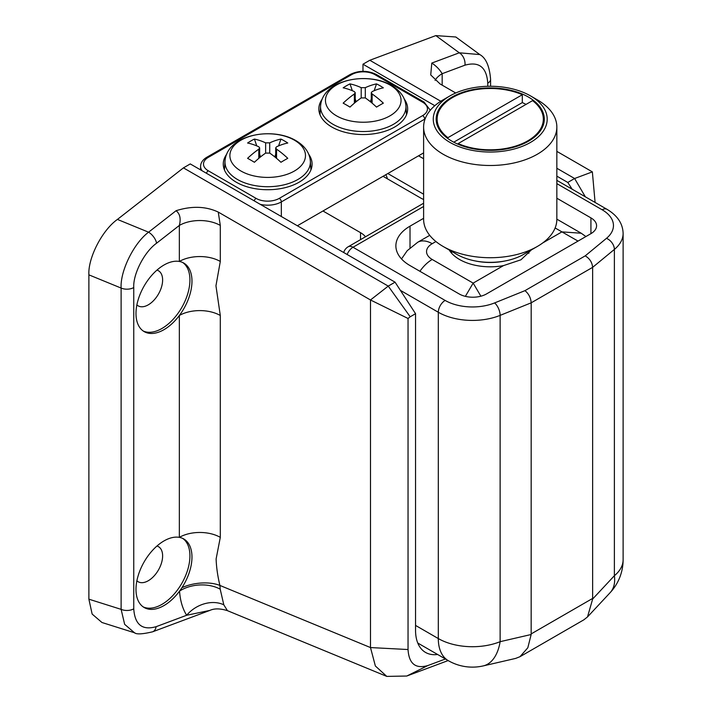 <?xml version="1.0" encoding="UTF-8"?>
<svg xmlns="http://www.w3.org/2000/svg" width="712" height="712" viewBox="0 0 712 712"><rect width="100%" height="100%" fill="white"/><g stroke="black" fill="none" stroke-linecap="round" stroke-linejoin="round"><path stroke-width="1.07" d="M136.882 304.905A20.274 11.704 120 0 0 138.146 305.84A20.274 11.704 120 0 0 148.283 304.834A20.274 11.704 120 0 0 162.621 280.003A20.274 11.704 120 0 0 158.42 270.72A20.274 11.704 120 0 0 156.978 270.097M182.726 262.523A39.587 22.855 -60 0 1 189.926 280.003A39.587 22.855 -60 0 1 161.935 328.481A39.587 22.855 -60 0 1 143.192 330.991M136.882 580.805A20.274 11.704 120 0 0 138.146 581.74A20.274 11.704 120 0 0 148.283 580.734A20.274 11.704 120 0 0 162.621 555.903A20.274 11.704 120 0 0 158.42 546.62A20.274 11.704 120 0 0 156.978 545.997M182.726 538.423A39.587 22.855 -60 0 1 189.926 555.903A39.587 22.855 -60 0 1 161.935 604.381A39.587 22.855 -60 0 1 143.192 606.891M191.973 557.087A39.587 22.855 -60 0 1 181.898 587.729A39.587 22.855 -60 0 1 179.531 591.138A39.587 22.855 -60 0 1 144.189 607.532A39.587 22.855 -60 0 1 135.992 589.403A39.587 22.855 -60 0 1 150.686 552.485A39.587 22.855 -60 0 1 179.344 537.364A39.587 22.855 -60 0 1 183.776 538.966A39.587 22.855 -60 0 1 191.973 557.087M191.973 281.187A39.587 22.855 -60 0 1 179.344 315.496A39.587 22.855 -60 0 1 144.189 331.623A39.587 22.855 -60 0 1 135.992 313.502A39.587 22.855 -60 0 1 150.686 276.576A39.587 22.855 -60 0 1 179.344 261.455A39.587 22.855 -60 0 1 183.776 263.066A39.587 22.855 -60 0 1 191.973 281.187M134.871 632.879L101.958 622.502L92.142 614.064L88.884 599.184L88.884 274.85C87.879 257.993 102.234 230.11 117.427 219.421L148.577 232.192L176.069 210.716C191.742 205.786 205.804 206.24 218.255 212.078L370.489 299.975L388.245 286.108L183.438 167.872L117.427 219.421M395.071 282.175L415.55 313.698L410.21 316.778L388.245 286.108L395.071 282.175L190.264 163.929L183.438 167.872M455.716 92.987L440.123 83.98L430.724 74.938L431.792 63.074L459.284 52.804L435.815 35.6L369.813 60.271L362.978 64.214L362.978 71.307M435.815 35.6L455.822 36.997L479.817 54.584C485.904 57.93 489.491 66.145 490.586 79.228L490.586 79.228A9.656 5.571 180 0 1 487.764 83.171C486.634 67.231 479.016 61.232 464.927 65.192L442.17 73.692A28.961 16.723 0 0 0 435.068 80.411M572.172 189.214L567.784 182.45L556.846 176.14M434.818 105.688L362.978 64.214M567.784 182.45L574.611 178.507L592.357 171.877L556.846 151.371M369.813 60.271L440.799 101.255M556.846 168.255L574.611 178.507L585.335 196.815M437.586 654.47A48.274 27.866 -60 0 1 425.545 652.432A48.274 27.866 -60 0 1 415.55 630.334L415.55 313.698M410.21 316.778L408.038 318.478L408.038 649.531C408.946 663.735 415.541 669.075 427.823 665.56L445.409 658.992M218.255 212.078L220.302 225.437L220.302 261.455L215.95 285.788L220.302 315.496A28.961 16.723 0 0 0 179.344 315.496L179.344 537.364A28.961 16.723 0 0 1 220.302 537.364L216.119 558.938C216.404 567.313 217.667 576.142 219.91 585.433L220.204 589.198L223.808 604.817L227.44 610.665L386.785 676.4L375.375 666.005L370.489 647.564L370.489 299.975L408.038 318.478M423.613 158.732L418.549 155.812M383.047 176.3L420.596 197.981A25.098 14.489 0 0 0 423.613 199.467M365.505 236.767A25.098 14.489 0 0 0 360.521 232.664L322.972 210.992M448.142 660.567L406.783 676.026L386.785 676.4M423.613 194.207L387.826 173.541M133.749 287.55A9.656 5.571 180 0 1 121.12 288.066C120.052 271.192 133.865 243.086 148.577 232.192A9.656 4.521 -128 0 1 156.587 243.21C144.429 251.763 132.948 274.067 133.749 287.55L133.749 608.84A9.656 5.571 180 0 1 121.12 609.356L121.12 288.066L88.884 274.85M464.927 65.192A9.656 6.461 69.5 0 0 459.284 52.804L479.808 54.575M133.749 608.84C134.826 624.647 142.275 630.592 156.097 626.693A9.656 6.461 69.5 0 1 152.653 631.793C142.551 634.196 136.49 634.517 134.479 632.763L124.645 624.326L121.12 609.356L88.884 599.184M220.302 225.437A28.961 16.723 0 0 0 179.344 225.437C181.053 218.682 179.958 213.778 176.069 210.716M152.653 631.793L209.871 610.407L186.651 615.275C182.601 608.769 180.234 600.723 179.531 591.138A28.961 17.978 -4 0 1 220.204 589.198M431.792 63.074C436.136 65.878 439.589 69.42 442.17 73.692L442.17 85.164M408.038 649.531L370.489 647.564L219.91 585.433A28.961 14.009 -7 0 0 181.898 587.729M427.823 665.56L406.783 676.026M595.09 202.439L592.357 171.877M220.302 261.455A28.961 16.723 0 0 0 179.344 261.455L179.344 225.437L156.587 243.21M223.808 604.817A28.961 22.615 -32.1 0 0 186.651 615.275L156.097 626.693M531.188 633.903L592.633 598.427L592.633 267.347L531.188 302.822L500.127 315.38L500.127 641.681A48.274 27.038 77 0 1 483.314 665.889L515.63 658.413L519.991 656.695L527.814 647.778L531.161 634.508L531.188 302.822C530.796 297.794 528.722 293.736 524.958 290.656L585.211 255.866C589.687 258.536 592.162 262.363 592.633 267.347L614.385 249.414L614.385 575.714A48.274 27.038 43 0 1 610.131 592.669L610.131 592.669A48.274 48.274 0 0 0 623.116 559.73A48.274 27.866 180 0 1 614.385 575.714L592.651 599.014L587.507 616.921L583.84 619.832L519.991 656.695M592.633 598.427L592.651 599.014M423.613 218.308L410.014 226.158A48.274 27.866 0 0 0 395.881 245.871A48.274 27.866 0 0 0 410.014 265.576L459.169 293.949A19.313 11.152 0 0 0 486.474 293.949L590.924 233.652A19.313 11.152 0 0 0 596.576 225.766A19.313 11.152 0 0 0 590.924 217.881L556.846 198.212M387.319 178.765A24.137 13.937 0 0 0 385.717 174.76M465.363 296.352L473.16 283.118L503.464 265.62A43.441 25.08 180 0 1 449.192 249.965M503.464 265.62L520.953 259.8L531.205 250.072M435.931 241.546L432.202 243.7A19.313 11.152 180 0 0 432.202 259.471L473.16 283.118L480.894 296.201M578.037 241.092L561.91 231.881L581.223 233.233L585.905 236.553M449.948 142.409A56.96 32.886 0 0 0 530.511 142.409A56.96 32.886 0 0 0 530.511 95.898L537.337 99.84A66.617 38.457 180 0 1 556.846 127.039A66.617 38.457 180 0 1 515.719 162.567A66.617 38.457 180 0 1 443.122 154.228A66.617 38.457 180 0 1 423.613 127.039A66.617 38.457 180 0 1 443.122 99.84L449.948 95.898A56.96 32.886 0 0 0 449.948 142.409M537.337 246.459L523.685 254.344A47.303 27.314 180 0 1 456.775 254.344L443.122 246.459A66.617 38.457 0 0 0 537.337 246.459A66.617 38.457 0 0 0 556.846 219.26L556.846 127.039M528.464 97.081A54.068 31.212 0 0 0 469.537 90.317A54.068 31.212 0 0 0 436.162 119.153A54.068 31.212 0 0 0 452.004 141.225A54.068 31.212 0 0 0 510.922 147.989A54.068 31.212 0 0 0 544.297 119.153A54.068 31.212 0 0 0 528.464 97.081M537.337 99.84L530.511 95.898A56.96 32.886 0 0 0 449.948 95.898M456.775 254.344L443.122 246.459A66.617 38.457 0 0 1 423.613 219.26L423.613 127.039M475.118 260.912A43.441 25.08 0 0 0 505.342 260.912M458.154 143.584A53.097 30.661 0 0 0 513.859 146.61A53.097 30.661 0 0 0 543.327 119.153A53.097 30.661 0 0 0 532.549 100.632L458.154 143.584L458.154 144.278M522.305 94.723A53.097 30.661 0 0 0 466.6 91.697A53.097 30.661 0 0 0 437.132 119.153A53.097 30.661 0 0 0 447.91 137.674L522.305 94.723L522.305 102.599L453.749 142.186M447.91 138.582L447.91 137.674M526.034 104.397A53.097 30.661 0 0 0 522.305 102.599M226.594 154.353A44.411 25.641 0 0 0 223.265 164.08A44.411 25.641 0 0 0 250.686 187.772A44.411 25.641 0 0 0 299.084 182.219A44.411 25.641 0 0 0 312.087 164.08A44.411 25.641 0 0 0 308.768 154.353M322.162 99.173A44.411 25.641 0 0 0 318.843 108.909A44.411 25.641 0 0 0 346.255 132.592A44.411 25.641 0 0 0 394.653 127.039A44.411 25.641 0 0 0 407.665 108.909A44.411 25.641 0 0 0 404.336 99.173M423.613 152.884L297.376 225.766M336.527 115.842A37.789 21.814 0 0 0 389.971 115.842A37.789 21.814 0 0 0 389.971 84.986A37.789 21.814 0 0 0 336.527 84.986A37.789 21.814 0 0 0 336.527 115.842M346.53 85.725A76.353 59.123 -89.9 0 1 349.993 83.891A77.083 44.509 60 0 1 361.207 87.665L365.3 87.665L365.3 97.918L361.207 97.918A77.083 44.509 120 0 0 349.993 107.094A76.353 19.785 -139.1 0 0 343.157 103.151A77.083 44.509 -60 0 1 354.38 93.975L355.226 92.694L354.38 91.608A77.083 44.509 60 0 0 343.157 87.834A76.353 59.123 -89.9 0 1 346.53 85.725M374.156 90.718L376.514 83.891A77.083 44.509 120 0 0 365.3 87.665M376.514 83.891A76.353 59.123 89.9 0 1 383.341 87.834A77.083 44.509 120 0 0 372.127 91.608L371.281 92.694L372.127 93.975L372.127 103.16M365.3 97.918A77.083 44.509 -120 0 1 376.514 107.094A76.353 19.785 139.1 0 1 379.977 105.038A76.353 19.785 139.1 0 1 383.341 103.151A77.083 44.509 -120 0 0 372.127 93.975M370.365 101.7L371.281 99.048M356.142 101.7L355.226 99.048M352.351 90.718L349.993 83.891M240.959 171.022A37.789 21.814 0 0 0 294.403 171.022A37.789 21.814 0 0 0 294.403 140.166A37.789 21.814 0 0 0 240.959 140.166A37.789 21.814 0 0 0 240.959 171.022M250.953 140.905A76.353 59.123 -89.9 0 1 254.415 139.071A77.083 44.509 60 0 1 265.629 142.845L269.723 142.845L269.723 153.098L265.629 153.098A77.083 44.509 120 0 0 254.415 162.274A76.353 19.785 -139.1 0 0 247.589 158.331A77.083 44.509 -60 0 1 258.803 149.155L259.649 147.874L258.803 146.788A77.083 44.509 60 0 0 247.589 143.014A76.353 59.123 -89.9 0 1 250.953 140.905M278.588 145.898L280.937 139.071A77.083 44.509 120 0 0 269.723 142.845M280.937 139.071A76.353 59.123 89.9 0 1 287.773 143.014A77.083 44.509 120 0 0 276.55 146.788L275.704 147.874L276.55 149.155L276.55 158.34M269.723 153.098A77.083 44.509 -120 0 1 280.937 162.274A76.353 19.785 139.1 0 1 284.399 160.218A76.353 19.785 139.1 0 1 287.773 158.331A77.083 44.509 -120 0 0 276.55 149.155M274.788 156.88L275.704 154.228M260.565 156.88L259.649 154.228M256.774 145.898L254.415 139.071M487.764 86.294L487.764 83.171M220.302 315.496L220.302 537.364M360.521 239.65L360.521 232.664M415.55 625.421L438.307 638.557A48.274 27.866 180 0 0 500.127 641.681L531.161 634.508M417.766 643.025L448.302 660.656A48.274 27.866 120 0 1 438.307 638.557L438.307 312.257L400.393 290.371M585.211 255.866L606.473 238.333A38.617 22.294 0 0 0 602.147 209.782L556.846 183.625M423.613 206.489L353.01 247.251L445.133 300.428A38.617 22.294 0 0 0 494.591 302.929L524.958 290.656M590.924 233.652L590.924 217.881M410.014 247.874L410.014 226.158M494.591 302.929A9.656 4.521 68 0 1 500.127 315.38A48.274 27.866 180 0 1 438.307 312.257A9.656 5.571 -60 0 1 445.133 300.428M623.116 559.73L623.116 233.429A48.274 27.866 180 0 1 614.385 249.414A9.656 6.461 50.5 0 0 606.473 238.333M347.144 254.495A9.656 5.571 -60 0 1 353.01 247.251A9.656 5.571 60 0 0 348.186 246.77A9.656 9.656 0 0 0 343.718 252.52M602.147 209.782A9.656 5.571 -60 0 1 606.971 209.301L556.846 180.359M542.651 242.997L561.91 231.881L555.12 227.956M432.202 259.471A28.961 16.723 120 0 0 419.911 271.29M429.719 235.343L417.722 242.267A28.961 16.723 60 0 1 432.202 243.7M424.69 120.141L424.69 119.153L281.329 201.923L281.329 216.501M279.282 198.372L422.643 115.602A16.412 9.479 0 0 0 422.643 102.208L374.859 74.618A16.412 9.479 0 0 0 351.648 74.618L208.287 157.388A16.412 9.479 0 0 0 208.287 170.782L256.071 198.372A16.412 9.479 0 0 0 279.282 198.372A2.893 1.673 60 0 1 281.329 201.923A19.313 11.152 180 0 1 260.236 204.326M202.075 170.746A19.313 11.152 180 0 1 200.579 166.448L200.579 169.883M425.126 118.895A19.313 11.152 180 0 1 424.69 119.153A2.893 1.673 60 0 0 422.643 115.602M351.648 74.618A2.893 1.673 60 0 0 350.197 74.475L206.836 157.245A2.893 1.673 60 0 1 208.287 157.388M208.287 170.782A2.893 1.673 120 0 0 206.418 173.256M256.071 198.372A2.893 1.673 120 0 0 254.202 200.846M350.197 74.475C358.901 70.283 367.606 70.283 376.31 74.475A2.893 1.673 120 0 0 374.859 74.618M376.31 74.475L424.094 102.065A2.893 1.673 120 0 0 422.643 102.208M320.578 105.963C322.456 79.548 367.606 71.236 391.458 85.431C400.42 90.789 405.244 97.633 405.929 105.963A42.711 24.653 180 0 1 380.324 129.477A42.711 24.653 180 0 1 333.056 124.315A42.711 24.653 180 0 1 320.578 105.963L320.008 114.748M361.207 97.918L361.207 87.665M354.38 103.16L354.38 93.975M225.001 161.143C226.888 134.728 272.029 126.416 295.889 140.611C304.843 145.969 309.667 152.813 310.361 161.143A42.711 24.653 180 0 1 284.747 184.657A42.711 24.653 180 0 1 237.479 179.495A42.711 24.653 180 0 1 225.001 161.143L224.431 169.928M265.629 153.098L265.629 142.845M258.803 158.34L258.803 149.155M490.586 86.268L490.586 79.228M227.431 610.656C220.222 608.413 214.365 608.324 209.88 610.407L209.88 610.407M448.302 660.656A48.274 48.274 0 0 0 483.314 665.889M587.507 616.921L610.131 592.669M348.186 246.77L423.613 203.223M623.116 233.429C622.831 223.595 617.455 215.549 606.971 209.301M556.846 219.154L581.223 233.233M417.722 242.267L407.211 250.695L401.524 258.945M528.847 253.33L528.847 251.363M543.327 125.027L543.327 119.153M437.132 125.027L437.132 119.153M451.613 253.223L451.613 251.363M206.836 157.245C202.733 159.71 200.65 162.781 200.579 166.448M430.288 110.253L424.094 102.065M405.929 105.963L406.499 114.748M355.226 92.694L355.226 102.448M371.281 92.694L371.281 102.448M310.361 161.143L310.922 169.928M259.649 147.874L259.649 157.628M275.704 147.874L275.704 157.628"/></g></svg>
